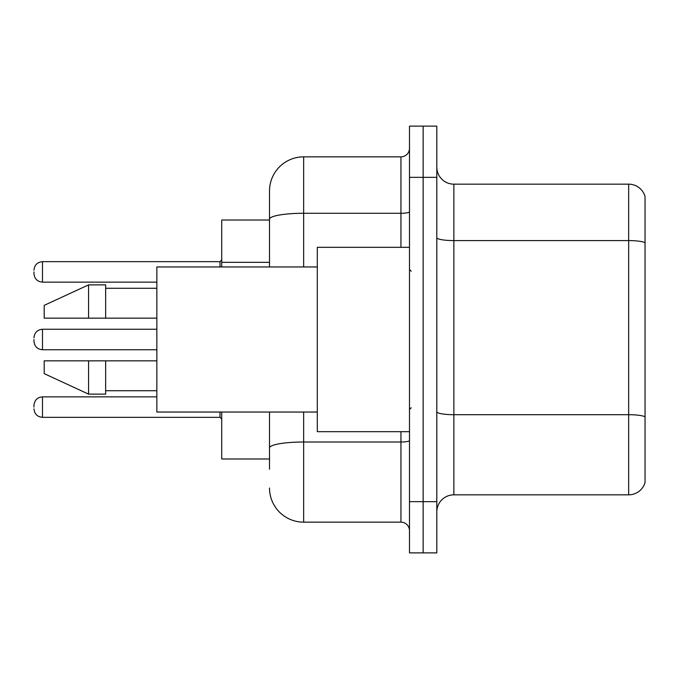 <?xml version="1.0" encoding="UTF-8"?>
<svg xmlns="http://www.w3.org/2000/svg" width="679" height="679" viewBox="0 0 679 679"><rect width="100%" height="100%" fill="white"/><g stroke="black" fill="none" stroke-linecap="round" stroke-linejoin="round"><path stroke-width="1.02" d="M269.512 220.013L221.719 220.013L221.719 266.957M269.512 458.987L221.719 458.987L221.719 412.043M436.801 511.907A17.068 17.068 0 0 1 453.869 494.838L628.661 494.838L628.661 184.162L453.869 184.162A17.068 17.068 0 0 1 436.801 167.093A17.068 17.068 0 0 0 453.869 184.162L453.869 494.838M423.144 501.662L423.144 552.876L436.801 552.876L436.801 501.662L423.144 501.662L423.144 552.876L409.488 552.876L409.488 501.662L423.144 501.662L423.144 177.338L423.144 501.662M409.488 501.662L409.488 126.124L423.144 126.124L423.144 177.338L423.144 126.124L436.801 126.124L436.801 501.662M645.05 196.452A17.068 17.068 0 0 0 628.661 184.162A17.068 17.068 0 0 1 645.05 196.452L645.05 482.548A17.068 17.068 0 0 1 628.661 494.838M269.512 469.231L269.512 412.043M303.657 412.043L303.657 522.151L400.95 522.151L400.95 431.674M269.512 266.957L269.512 190.994A34.137 34.137 0 0 1 303.657 156.849L400.95 156.849A8.538 8.538 0 0 0 409.488 148.319M303.657 156.849L303.657 213.274A34.137 5.924 180 0 0 269.512 219.207L269.512 190.994M409.488 530.681A8.538 8.538 0 0 0 400.95 522.151M303.657 522.151A34.137 34.137 0 0 1 269.512 488.006M409.488 247.326L317.305 247.326L317.305 431.674L409.488 431.674M317.305 266.957L156.849 266.957L156.849 412.043L317.305 412.043M88.576 318.162L44.194 318.162L44.194 305.363L88.576 284.874L88.576 318.162L156.849 318.162M88.576 284.874L105.644 284.874L105.644 318.162M156.849 360.838L105.644 360.838L105.644 394.126L88.576 394.126L88.576 360.838L44.194 360.838L44.194 373.637L88.576 394.126M44.194 360.838L55.491 360.838M105.644 360.838L88.576 360.838M33.95 407.094L33.95 405.388L33.95 407.094M33.95 339.5L33.95 341.206L33.95 339.5M33.95 271.906L33.95 273.612L33.95 271.906M269.512 262.332L221.719 262.332M645.05 242.726A17.068 2.962 180 0 0 628.661 240.587L453.869 240.587A17.068 2.962 -0 0 1 436.801 237.625M645.05 416.83A17.068 2.962 180 0 0 628.661 414.699L453.869 414.699A17.068 2.962 0 0 1 436.801 411.737M436.801 177.338L409.488 177.338M409.488 440.527A8.538 1.485 0 0 1 400.95 442.012L303.657 442.012A34.137 5.924 180 0 0 269.512 447.936M303.657 266.957L303.657 213.274L400.95 213.274L400.95 156.849M400.95 247.326L400.95 213.274A8.538 1.485 0 0 0 409.488 211.797M33.95 405.388C34.502 400.16 37.345 397.317 42.488 396.859L42.488 417.339L220.013 417.339L220.013 412.043M156.849 329.256L42.488 329.256L42.488 349.744C37.345 349.286 34.502 346.434 33.95 341.206M220.013 266.957L220.013 261.661L221.719 259.955M220.013 261.661L42.488 261.661L42.488 282.141C37.345 281.683 34.502 278.84 33.95 273.612M411.194 271.218L409.488 269.512M105.644 288.286L156.849 288.286M105.644 390.714L156.849 390.714M411.194 407.782L409.488 409.488M220.013 417.339L221.719 419.045M42.488 396.859L156.849 396.859M42.488 417.339C37.345 416.881 34.502 414.037 33.95 408.8M42.488 349.744L156.849 349.744M42.488 329.256C37.345 329.714 34.502 332.566 33.95 337.794M42.488 282.141L156.849 282.141M42.488 261.661C37.345 262.119 34.502 264.963 33.95 270.2"/></g></svg>
